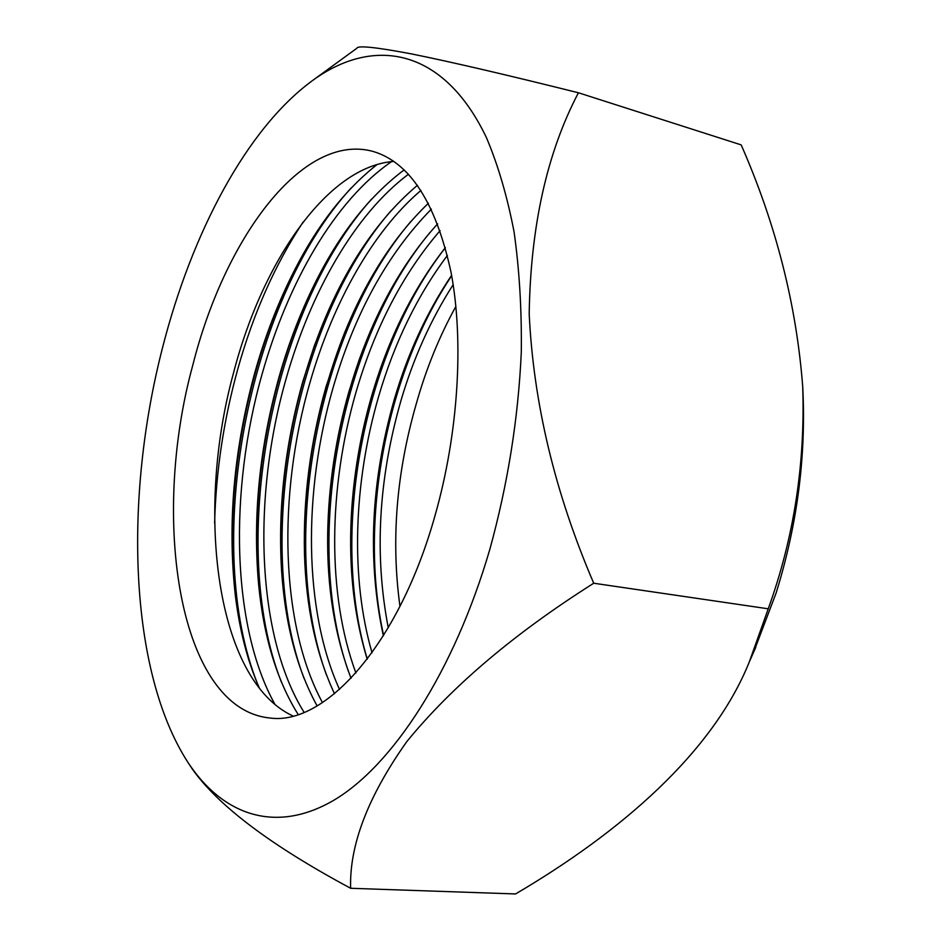 <?xml version="1.0" encoding="UTF-8"?>
<svg xmlns="http://www.w3.org/2000/svg" width="941" height="941" viewBox="0 0 941 941"><rect width="100%" height="100%" fill="white"/><g stroke="black" fill="none" stroke-linecap="round" stroke-linejoin="round"><path stroke-width="1.41" d="M753.882 651.595L776.184 592.806C797.215 525.007 806.096 456.997 802.826 388.774L802.638 385.316M350.64 888.28L515.55 893.95C620.331 832.409 712.937 752.671 749.318 661.888L768.244 608.803L593.724 583.232C514.127 633.599 451.798 686.436 406.712 741.72C367.955 796.509 349.264 845.359 350.64 888.28C270.867 845.453 218.018 805.614 192.117 768.75L187.835 762.234C222.029 814.424 274.737 834.632 333.643 800.356C392.279 765.821 454.115 671.968 489.932 548.979C507.858 483.815 518.315 418.145 521.302 351.993C521.773 309.295 519.35 269.208 514.045 231.733C507.211 196.293 498.012 164.957 486.485 137.739C443.317 47.085 372.765 36.029 311.753 81.114C246.142 129.505 191.846 233.344 162.817 346.617C123.8 496.977 128.635 670.474 187.835 762.234M356.851 48.25C357.686 45.297 375.8 47.168 411.193 53.849C451.174 61.93 506.917 74.904 578.433 92.771C546.992 152.642 530.571 226.346 529.195 313.859C533.441 403.089 554.943 492.884 593.724 583.232M435.165 515.103C399.184 644.256 325.068 725.805 269.938 718.007C178.955 709.091 150.242 520.126 192.799 365.167C224.593 238.508 302.367 131.987 373.012 151.419C409.817 162.299 435.836 202.609 451.057 272.361C464.066 341.042 458.455 433.095 435.165 515.103M293.016 716.019C215.948 680.461 195.187 512.821 233.462 373.154C262.21 261.716 327.409 166.087 393.914 161.417M377.188 164.452C345.206 189.67 317.67 224.887 294.568 270.114C278.265 302.061 265.056 336.102 254.94 372.236C233.85 449.033 227.322 523.408 235.332 595.382C239.649 630.882 247.754 661.97 259.645 688.671M303.108 222.052C275.16 264.339 253.411 313.271 237.85 368.848C223.711 419.839 215.971 471.276 214.619 523.161M404.195 169.862C367.708 197.316 336.949 237.203 311.906 289.51C298.591 317.329 287.64 346.5 279.042 377.012C259.516 447.434 252.682 516.268 258.528 583.538C263.598 636.728 276.819 680.39 298.191 714.525M391.55 161.617C334.561 200.774 287.899 282.629 262.21 373.683C228.698 491.202 231.568 626.788 275.09 704.644M417.451 185.283C381.823 215.43 352.181 257.152 328.503 310.436L314.412 345.5L302.767 381.705C284.982 445.258 277.901 507.987 281.524 569.905C285.052 623.812 296.921 669.157 317.129 705.926M408.476 174.214C354.486 214.654 310.659 292.38 286.193 378.423C251.87 497.73 256.564 636.104 304.096 712.361M428.414 203.232C394.173 236.167 366.108 279.653 344.23 333.667L326.139 386.339C310.33 442.152 303.108 497.942 304.472 553.72C306.037 607.415 316.047 654.101 334.502 693.764M420.956 190.4C372.036 232.039 332.385 304.178 309.812 383.105C277.372 495.472 280.3 624.718 322.469 702.621M437.647 223.864C404.771 260.069 378.494 305.719 358.815 360.815L349.158 390.891C335.69 437.824 328.527 485.415 327.68 533.688C326.892 587.278 334.69 635.481 351.052 678.296M431.354 209.125C387.327 254.117 354.569 313.635 333.079 387.716C302.908 492.155 303.625 610.533 339.536 689.482M445.364 247.601C413.123 288.758 388.609 338.019 371.836 395.385L371.354 397.02C361.356 431.907 354.922 467.712 352.063 504.4C347.852 560.436 352.899 612.05 367.213 659.265M440.106 230.627C402.877 273.819 374.836 327.691 355.992 392.244C328.327 487.932 326.868 594.771 355.921 672.991M451.598 275.337C426.826 312.153 407.676 353.64 394.173 399.807C370.789 482.074 367.178 560.765 383.363 635.881M447.398 255.446C417.345 295.521 394.397 342.606 378.564 396.714C353.604 482.674 350.217 577.68 372.036 652.76M455.891 306.413C439.282 336.443 426.038 369.025 416.181 404.16C396.349 473.076 390.95 540.475 399.972 606.369M453.162 284.664C430.731 319.681 413.287 358.497 400.807 401.125C378.423 479.569 374.247 555.119 388.268 627.788M768.244 608.803C793.828 538.146 805.32 464.089 802.708 386.622C796.404 304.484 775.89 223.899 741.179 144.89L578.433 92.771M372.671 392.515L371.636 396.102C361.45 431.601 354.91 468.018 352.005 505.364L351.734 509.046M359.991 357.556L359.356 359.333C339.419 416.11 328.856 474.758 327.668 535.288L327.644 537.135M345.418 330.75L345.006 331.773C316.435 404.112 302.943 478.781 304.543 555.766L304.566 556.86M329.75 307.672L329.503 308.213C293.639 388.386 276.172 486.662 281.7 572.363L281.735 572.928M313.224 286.805L313.13 287.005C269.914 376.412 249.741 490.249 258.81 586.337L258.822 586.525M295.956 267.432C245.895 364.543 223.041 493.26 235.709 598.37M451.68 275.748C385.669 374.494 358.474 521.984 383.622 635.457M445.387 247.671C363.297 352.722 329.374 533.665 367.308 659.147M429.766 232.733C339.936 341.007 302.967 541.428 348.37 671.274M410.852 221.453C317.199 331.232 278.148 542.639 326.456 675.026M391.48 210.231C294.121 321.351 253.023 543.933 304.108 678.555M371.613 199.045C270.726 311.318 227.569 545.298 281.288 681.849M351.252 187.894C247.013 301.144 201.786 546.756 257.999 684.942M755.799 647.255L749.318 661.888M311.753 81.114L356.851 48.262M802.826 388.774L802.708 386.622M371.354 397.02L371.636 396.102M352.063 504.4L352.005 505.364M358.815 360.815L359.356 359.333M327.68 533.688L327.668 535.288M344.23 333.667L345.006 331.773M304.472 553.72L304.543 555.766M328.503 310.436L329.503 308.213M281.524 569.905L281.7 572.363M311.906 289.51L313.13 287.005M258.528 583.538L258.81 586.337M294.568 270.114L296.003 267.35M235.332 595.382L235.721 598.511"/></g></svg>
